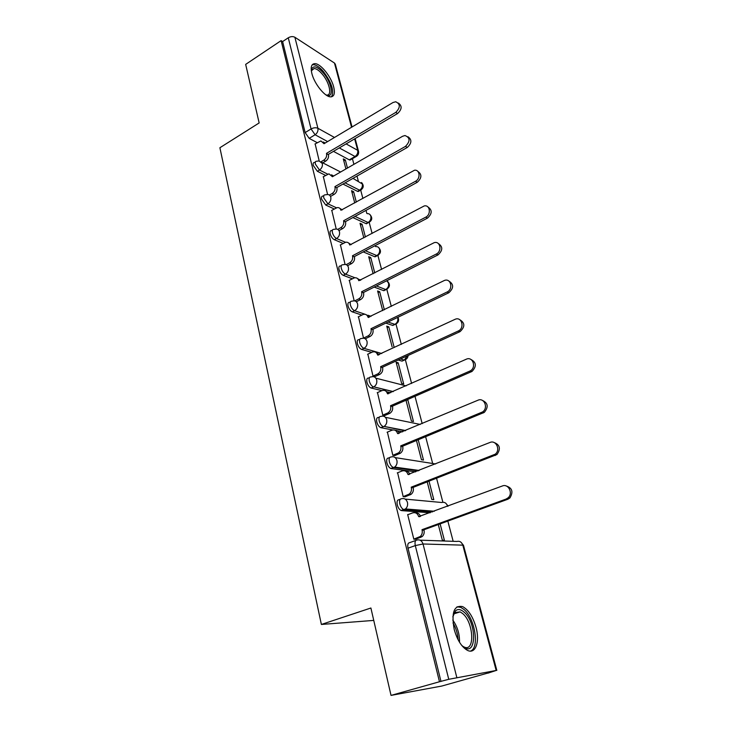 <?xml version="1.0" encoding="UTF-8"?>
<svg xmlns="http://www.w3.org/2000/svg" width="732" height="732" viewBox="0 0 732 732"><rect width="100%" height="100%" fill="white"/><g stroke="black" fill="none" stroke-linecap="round" stroke-linejoin="round"><path stroke-width="1.1" d="M400.267 499.224L398.977 499.718C397.22 499.883 396.662 501.603 397.293 504.906C398.117 507.779 399.388 509.637 401.109 510.478L403.643 509.527C401.923 508.676 400.651 506.809 399.828 503.936C399.187 500.633 399.745 498.904 401.493 498.757C404.357 498.007 406.342 499.233 407.459 502.436C407.98 505.107 407.312 507.285 405.446 508.95L404.21 509.655L432.649 511.869M389.662 457.573L388.61 458.003C386.853 458.049 386.276 459.669 386.889 462.853C387.74 465.781 389.049 467.657 390.824 468.489L393.304 467.483C391.538 466.65 390.22 464.774 389.369 461.846C388.756 458.653 389.323 457.033 391.08 456.997C393.88 456.192 395.829 457.344 396.909 460.446C397.43 463.237 396.671 465.451 394.621 467.098L393.715 467.583L418.118 470.905M379.377 417.094L378.536 417.46C376.77 417.396 376.184 418.914 376.77 421.998C377.657 424.972 379.011 426.866 380.832 427.68L383.266 426.646C381.445 425.823 380.091 423.929 379.203 420.955C378.618 417.862 379.194 416.343 380.951 416.417C383.705 415.566 385.608 416.645 386.661 419.646C387.173 422.556 386.313 424.816 384.08 426.427L405.07 430.819M369.404 377.739L368.736 378.041C366.979 377.877 366.375 379.295 366.942 382.287C367.857 385.307 369.248 387.219 371.124 388.024L373.512 386.944C371.636 386.139 370.246 384.218 369.331 381.207C368.763 378.206 369.358 376.788 371.115 376.962C373.805 376.065 375.672 377.072 376.706 379.99C377.2 383.019 376.239 385.316 373.823 386.871L393.038 391.684M359.76 339.373L359.11 339.675C357.417 339.502 356.841 340.828 357.39 343.665C358.305 346.684 359.723 348.606 361.626 349.438L363.969 348.331C362.065 347.499 360.647 345.568 359.732 342.549C359.183 339.712 359.751 338.385 361.443 338.559L361.754 338.495C364.316 337.708 366.064 338.687 367.016 341.414C367.501 344.498 366.485 346.803 363.969 348.331L381.756 353.519M350.399 301.977L349.695 302.334C348.112 302.197 347.572 303.451 348.084 306.095C348.99 309.041 350.39 310.972 352.293 311.869L354.59 310.734C352.687 309.828 351.287 307.898 350.39 304.942C349.869 302.298 350.399 301.044 351.982 301.181L352.769 301.026C355.148 300.44 356.749 301.392 357.591 303.899C358.058 306.9 357.06 309.178 354.59 310.734L365.131 314.293M341.295 265.579L340.526 265.981C339.044 265.881 338.55 267.061 339.035 269.532C339.923 272.414 341.304 274.335 343.207 275.314L345.458 274.143C343.564 273.164 342.173 271.233 341.295 268.351C340.801 265.881 341.295 264.7 342.777 264.801L344.022 264.572C346.209 264.151 347.673 265.094 348.414 267.381C348.871 270.309 347.883 272.569 345.458 274.143L354.91 277.757M332.438 230.123L331.605 230.58C330.224 230.516 329.766 231.632 330.233 233.938C331.093 236.747 332.465 238.678 334.359 239.721L336.574 238.522C334.689 237.47 333.307 235.539 332.447 232.73C331.971 230.415 332.429 229.299 333.81 229.372L335.494 229.107C337.498 228.823 338.825 229.738 339.483 231.824C339.923 234.688 338.953 236.921 336.574 238.522L345.504 242.31M323.809 195.59L322.913 196.103C321.632 196.057 321.211 197.118 321.65 199.269L325.749 205.052L327.918 203.825L323.828 198.033C323.379 195.883 323.8 194.822 325.081 194.868L327.177 194.566C328.997 194.41 330.205 195.288 330.791 197.201C331.212 200.001 330.26 202.206 327.918 203.825L336.473 207.797M315.41 161.937L314.449 162.495C313.259 162.486 312.866 163.483 313.287 165.496L317.349 171.279L319.491 170.025L315.428 164.233C315.007 162.22 315.391 161.223 316.581 161.241L319.042 160.93L322.318 163.474C322.73 166.201 321.787 168.387 319.491 170.025L327.753 174.179M333.682 86.934C331.221 76.769 320.698 63.593 314.943 63.647C311.429 63.776 310.395 67.024 311.832 73.392C314.229 83.622 324.834 96.853 330.498 96.853C334.149 96.761 335.219 93.449 333.682 86.934M475.992 627.26C472.909 616.692 468.471 609.811 462.679 606.627C454.023 604.897 451.196 612.51 454.206 629.456C457.226 640.043 461.618 646.997 467.382 650.318C475.553 654.628 480.055 641.735 475.992 627.26M391.025 695.4L370.895 608.008L321.375 624.451L219.893 147.736L259.155 122.939L245.668 64.389L281.125 40.626L439.475 681.748L391.025 695.4L441.762 686.058L487.851 673.056M453.172 541.323L447.838 521.074M442.878 502.243L436.574 478.289M432.484 462.77L425.631 436.72M422.181 423.636L415.035 396.479M411.604 383.458L405.4 359.897M401.319 344.397L396.012 324.239M391.309 306.406L386.862 289.497M381.582 269.44L377.941 255.614M375.562 246.574L375.296 245.568M372.112 233.471L369.239 222.565M366.833 213.442L366.027 210.368M362.889 198.445L360.748 190.329M358.323 181.115L356.996 176.083M353.904 164.334L352.412 158.679M487.887 673.175L496.168 670.457L448.753 679.296L415.3 545.587C414.632 542.165 415.172 540.326 416.911 540.051C419.848 539.365 421.888 540.673 423.041 543.986L456.777 677.356M439.475 681.748L448.753 679.296M351.104 158.78L349.997 160.088L349.274 159.841L333.463 151.368M317.194 142.658L309.169 138.357L315.108 134.761L311.073 128.96L288.271 37.789C290.668 36.426 292.873 36.243 294.886 37.259L334.469 63.044L335.311 64.196L352.046 126.984M288.271 37.789L282.616 41.568L281.125 40.626M356.319 202.096L353.611 191.711L352.055 192.589M353.611 191.711L351.561 190.695L354.745 202.965M323.361 176.696L327.597 194.529M365.414 237.04L362.084 224.23L360.501 225.09M362.084 224.23L360.025 223.287L363.822 237.891M331.788 210.349L336.226 229.025M374.766 272.926L370.767 257.563L369.148 258.405M370.767 257.563L368.708 256.712L373.137 273.759M340.444 244.891L345.083 264.444M384.364 309.801L379.67 291.757L378.023 292.571M379.67 291.757L377.611 290.979L382.708 310.615M349.329 280.347L354.187 300.815M394.182 347.471L388.802 326.829L387.127 327.625M388.802 326.829L386.743 326.143L392.123 346.849M358.46 316.755L363.52 338.111L368.068 335.915C370.557 334.396 371.563 332.118 371.078 329.071L372.991 329.684C373.476 332.721 372.478 334.991 369.989 336.51L365.424 338.696M398.171 362.816L396.122 362.23L401.639 383.477L403.698 384.007L398.171 362.816L396.47 363.594M367.839 354.16L373.027 376.12L375.205 376.477M405.995 400.248L411.411 421.092L413.461 421.522L407.797 399.754L406.068 400.514M377.483 392.599L382.809 415.19L384.977 415.437M387.402 432.118L392.855 455.359L395.033 455.496M416.453 440.499L421.449 459.733L423.499 460.053L418.219 439.776M397.622 472.762L403.195 496.689L405.372 496.708M427.214 481.921L431.761 499.434L433.811 499.636L429.016 481.217M408.145 514.569L407.66 514.532L413.836 539.219L416.014 539.109M430.187 512.784L401.685 510.616M415.685 471.866L391.236 468.59M402.682 431.825L397.32 430.809M392.81 429.959L381.088 427.744M390.687 392.727L386.487 391.712M381.921 390.623L371.225 388.042M403.478 360.473L402.051 361.123L398.217 360.016M371.7 352.348L361.626 349.438M394.173 324.816L392.819 325.466L385.801 323.114M361.855 315.08L352.293 311.869M385.096 290.073L383.824 290.714L374.198 287.081M352.357 278.791L343.207 275.314M376.239 256.209L374.647 256.703L363.255 251.9M343.162 243.427L334.359 239.721M367.61 223.178L365.982 223.617L352.87 217.569M334.25 208.977L325.749 205.052M359.183 190.97L357.527 191.345L342.96 184.071M325.603 175.396L317.349 171.279M373.75 620.407L321.375 624.451M347.453 168.058L345.348 159.988L343.82 160.875M345.348 159.988L343.299 158.89L345.916 168.946M315.144 143.893L319.189 160.921M438.285 524.551L442.357 540.253L444.406 540.326L440.124 523.883M411.686 397.769L412.94 397.22M440.993 681.483L408.008 548.195C407.349 544.782 407.898 542.943 409.646 542.668L415.886 540.417M282.616 41.568L305.143 132.574L309.169 138.357M321.257 161.644L323.764 160.171C326.042 158.533 326.984 156.374 326.563 153.674L328.467 154.681C328.878 157.371 327.954 159.53 325.676 161.159L322.785 162.852M323.27 141.981L325.182 143.033M398.4 103.066C402.252 105.847 401.987 109.333 397.595 113.524L328.384 154.361M326.49 153.363L395.792 112.38C400.505 107.494 400.459 103.953 395.673 101.757L392.983 102.526L324.038 143.71L320.909 140.947L314.952 144.003M329.409 195.069L332.172 193.504C334.487 191.885 335.439 189.698 335.009 186.944L336.912 187.877C337.342 190.631 336.4 192.809 334.076 194.419L330.791 196.286M331.505 174.802L333.627 176.028M407.989 136.765C412.034 139.638 411.796 143.198 407.294 147.452L336.83 187.557M334.927 186.623L405.491 146.382C410.387 141.221 410.213 137.607 404.97 135.539L402.609 136.262L332.42 176.723L328.952 173.841L323.16 176.815M337.708 229.391L340.792 227.707C343.152 226.115 344.113 223.91 343.674 221.082L345.577 221.942C346.026 224.761 345.065 226.966 342.704 228.558L338.971 230.589M339.941 208.464L342.283 209.883M417.816 171.38C422.071 174.335 421.879 177.977 417.249 182.305L345.495 221.613M343.592 220.753L415.456 181.307C420.799 178.681 419.948 169.321 414.477 170.254L340.929 210.267C340.316 208.309 339.072 207.421 337.196 207.604L331.578 210.468M311.301 70.711L311.567 69.092C313.506 65.23 317.386 66.484 323.215 72.834C332.172 82.972 334.396 99.049 326.115 95.032M326.014 94.959L326.628 95.05C332.42 95.846 329.501 82.341 322.172 74.024C319.17 70.556 316.508 68.707 314.174 68.479L311.32 70.839M331.559 96.798C334.359 91.052 331.66 82.652 323.471 71.608C319.738 67.289 316.425 64.983 313.534 64.7L312.152 64.883M452.834 616.802L455.505 610.836C457.784 608.868 460.51 609.18 463.695 611.796C477.127 622.163 476.861 658.379 462.999 646.512L461.38 644.984M462.487 646.072L463.832 646.868C475.297 652.971 473.741 622.008 462.478 613.416L460.135 611.897L454.892 612.556L453.154 615.301M470.53 651.096C479.872 647.866 474.766 617.79 463.749 609.289L460.794 607.368L457.015 606.782M346.163 264.645L349.64 262.825C352.046 261.251 353.016 259.018 352.568 256.127L354.48 256.905C354.928 259.796 353.959 262.019 351.561 263.593L347.581 265.67M348.578 243.006L351.168 244.644M427.891 206.927C432.383 209.965 432.255 213.689 427.488 218.109L354.389 256.566M352.476 255.779L425.695 217.194C431.386 214.513 430.05 204.53 424.212 205.948L349.75 245.019C349.063 242.878 347.691 241.963 345.632 242.274L340.224 245.01M354.736 300.889L358.726 298.876C361.178 297.329 362.166 295.078 361.7 292.105L363.612 292.809C364.079 295.765 363.09 298.015 360.647 299.562L356.347 301.721M357.436 278.471L360.29 280.338M438.221 243.463C442.988 246.574 442.915 250.39 438.001 254.919L363.52 292.461M361.608 291.757L436.217 254.086C442.302 251.332 440.371 240.672 434.177 242.676L358.808 280.704C358.03 278.361 356.521 277.419 354.27 277.885L349.1 280.466M366.503 314.888L369.651 317.002M448.808 281.015C453.886 284.19 453.886 288.106 448.817 292.763L372.899 329.327M370.987 328.714L447.032 292.022C453.547 289.204 450.921 277.812 444.406 280.466L368.105 317.359C367.226 314.787 365.579 313.836 363.145 314.476L358.204 316.883M373.018 376.092L377.758 373.933C380.228 372.405 381.216 370.118 380.722 367.061L382.635 367.583C383.138 370.63 382.15 372.917 379.679 374.436L374.912 376.605M375.8 352.293L379.268 354.681M459.659 319.646C465.067 322.821 465.186 326.82 460.025 331.651L382.543 367.208M380.631 366.686L458.241 331.01C465.131 328.037 461.663 316.014 454.929 319.39L377.666 355.011C376.678 352.22 374.875 351.241 372.249 352.092L367.565 354.288M382.79 415.145L387.969 412.875C390.257 411.293 391.144 409.042 390.632 406.104L392.544 406.535C393.057 409.453 392.169 411.704 389.891 413.287L384.666 415.575M385.325 390.751L389.15 393.413M470.777 359.385C476.395 362.267 476.807 366.293 472.003 371.444L392.453 406.15M390.531 405.729L470.228 370.904C476.761 367.464 472.753 355.981 466.211 359.247L387.484 393.725C386.45 390.797 384.575 389.772 381.857 390.65L377.19 392.736M392.846 455.304L398.446 452.916C400.55 451.287 401.346 449.073 400.825 446.264L402.737 446.584C403.259 449.384 402.472 451.598 400.367 453.218L394.676 455.643M395.088 430.279C397.028 430.251 398.437 431.24 399.297 433.243M482.178 400.294C488.015 402.875 488.729 406.901 484.309 412.381L402.637 446.2M400.724 445.87L482.544 411.951C488.637 408.117 484.264 397.192 477.904 400.248L397.586 433.527C396.524 430.507 394.603 429.41 391.84 430.242L387.072 432.255M403.176 496.616L409.215 494.1C411.137 492.444 411.832 490.266 411.311 487.576L413.223 487.796C413.745 490.477 413.049 492.645 411.137 494.292L404.97 496.863M405.098 470.951C407.267 470.841 408.813 471.93 409.746 474.217M493.871 442.43C499.947 444.672 500.972 448.707 496.946 454.535L413.113 487.393M411.201 487.173L495.189 454.215C500.825 450.034 496.131 439.63 489.946 442.476L407.98 474.473C406.882 471.362 404.924 470.191 402.106 470.969L397.247 472.909M413.818 539.136L420.278 536.483C422.016 534.808 422.62 532.676 422.099 530.105L424.011 530.197C424.533 532.768 423.929 534.891 422.19 536.556L415.538 539.283M415.383 512.803C417.789 512.592 419.491 513.791 420.488 516.389M505.858 485.865C512.19 487.741 513.544 491.776 509.92 497.952L507.834 499.251L423.901 529.785M421.989 529.684L506.087 499.059L508.173 497.76C513.352 493.295 508.392 483.349 502.353 485.984L418.677 516.609C417.551 513.397 415.547 512.153 412.665 512.876L407.715 514.733M420.022 540.161L456.869 541.451C459.696 540.802 461.682 542.037 462.816 545.157L423.041 543.986L415.3 545.587L408.008 548.195M496.168 670.457L462.816 545.157L463.521 545.404L496.827 670.393M349.274 159.841L355.029 156.502L339.291 147.928M327.616 141.578L315.108 134.761C317.377 133.096 318.301 130.927 317.898 128.265L334.497 137.47M346.108 143.902L357.701 150.335L354.654 138.87M351.561 127.267L334.469 63.044M294.886 37.259L317.898 128.265C315.867 127.405 313.589 127.633 311.073 128.96L305.143 132.574M405.125 499.096L441.698 502.5C444.461 501.804 446.392 502.966 447.49 505.986L447.572 506.334M395.179 457.61L435.659 463.96M385.416 417.322L420.26 424.441M375.855 378.17L406.095 385.892M402.005 361.114L404.265 360.08L400.486 358.982M392.654 325.42L394.868 324.358L388.033 322.043M371.069 316.306L367.949 315.245M383.531 290.622L385.718 289.533L376.394 285.974M360.876 280.036L359.787 279.615M374.647 256.703L376.797 255.587L365.424 250.765M365.982 223.617L368.086 222.482L355.002 216.398M357.527 191.345L359.595 190.183L345.056 182.872M361.224 189.863L359.595 190.183C361.828 188.646 362.724 186.578 362.303 183.97L352.98 178.37M366.494 223.782L368.086 222.482C370.355 220.963 371.27 218.877 370.831 216.205C370.246 214.385 369.065 213.534 367.29 213.653M378.353 255.157L376.797 255.587C379.094 254.095 380.018 251.982 379.569 249.255C378.911 247.26 377.611 246.382 375.672 246.62M387.237 289.058L385.718 289.533C388.061 288.06 389.003 285.928 388.536 283.138L386.78 280.74M396.351 323.828L394.868 324.358C397.256 322.904 398.208 320.753 397.732 317.889L397.586 317.441M405.702 359.513L404.265 360.08L407.267 355.862M415.245 396.222L413.992 396.762M356.676 156.245L355.029 156.502C357.234 154.946 358.122 152.887 357.701 150.335L358.534 151.35C358.964 153.811 358.03 155.614 355.752 156.749L349.997 160.088M326.563 153.674L328.467 154.681M323.764 160.171L325.676 161.159M395.792 112.38L397.595 113.524M335.009 186.944L336.912 187.877M332.172 193.504L334.076 194.419M405.491 146.382L407.294 147.452M343.674 221.082L345.577 221.942M340.792 227.707L342.704 228.558M415.456 181.307L417.249 182.305M452.797 620.068C457.454 626.683 459.696 634.077 459.513 642.257M458.058 639.667C457.72 633.674 456.036 628.12 453.017 623.005M352.568 256.127L354.48 256.905M349.64 262.825L351.561 263.593M425.695 217.194L427.488 218.109M361.7 292.105L363.612 292.809M358.726 298.876L360.647 299.562M436.217 254.086L438.001 254.919M371.078 329.071L372.991 329.684M368.068 335.915L369.989 336.51M368.105 317.359L368.589 317.514M447.032 292.022L448.817 292.763M380.722 367.061L382.635 367.583M377.657 373.979L379.579 374.482M377.666 355.011L378.206 355.176M458.168 331.047L459.943 331.688M390.632 406.104L392.544 406.535M387.521 413.104L389.442 413.507M387.484 393.725L388.106 393.871M469.624 371.216L471.399 371.755M400.825 446.264L402.737 446.584M397.659 453.337L399.581 453.639M397.586 433.527L398.3 433.664M481.418 412.564L483.184 412.994M411.311 487.576L413.223 487.796M408.099 494.722L410.021 494.914M407.98 474.473L408.822 474.583M493.569 455.167L495.326 455.478M422.099 530.105L424.011 530.197M418.832 537.325L420.754 537.407M418.677 516.609L419.692 516.682M506.087 499.059L507.834 499.251M358.149 191.546L360.217 190.384C363.703 188.215 364.152 185.599 361.553 182.515M321.87 162.385L340.6 172.011M375.049 256.831L377.2 255.715C380.979 253.528 381.482 250.82 378.691 247.599M383.824 290.714L386.002 289.625C389.955 287.42 390.476 284.666 387.576 281.363M392.819 325.466L395.042 324.404C398.437 322.894 399.398 320.515 397.924 317.276M402.051 361.123L404.311 360.089C406.635 359.339 407.898 357.802 408.099 355.487M371.124 388.024L373.823 386.871L393.258 391.583M380.832 427.68L384.08 426.427L405.693 430.553M390.824 468.489L394.621 467.098L419.216 470.466M401.109 510.478L405.446 508.95L434.351 511.238M368.608 222.647C372.24 220.469 372.707 217.807 370.017 214.659M448.158 506.114L445.751 503.195M463.512 545.349L460.876 542.147M358.497 151.195L355.13 138.586M311.53 70.181L314.174 68.479M311.384 70.583L311.567 69.092M453.84 613.874L460.135 611.897M454.892 612.556L455.505 610.836M377.758 373.933L379.679 374.436M458.241 331.01L460.025 331.651M387.969 412.875L389.891 413.287M470.228 370.904L472.003 371.444M398.446 452.916L400.367 453.218M482.544 411.951L484.309 412.381M409.215 494.1L411.137 494.292M495.189 454.215L496.946 454.535M420.278 536.483L422.19 536.556M508.173 497.76L509.92 497.952"/></g></svg>
